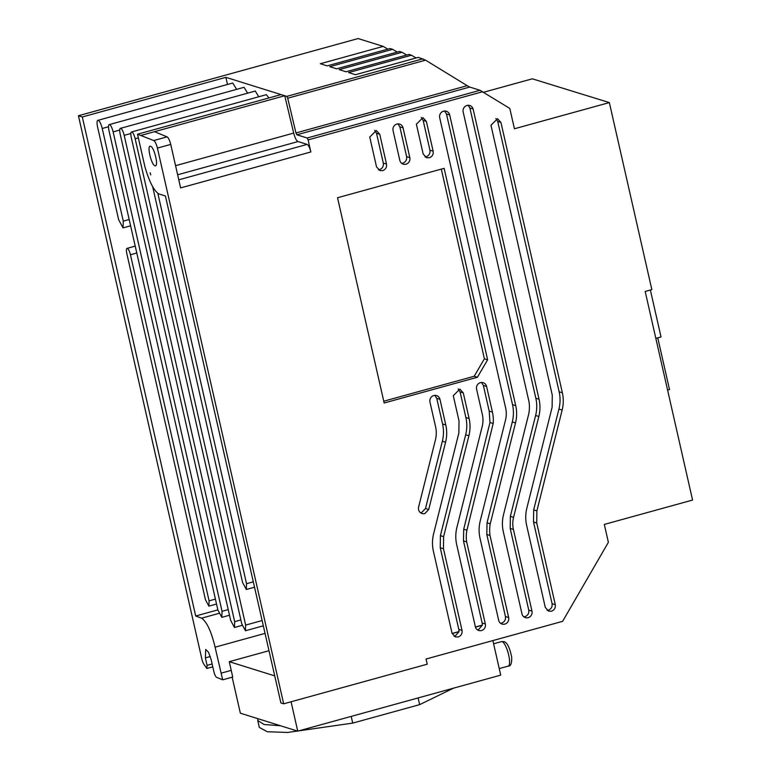 <?xml version="1.0" encoding="UTF-8"?>
<svg xmlns="http://www.w3.org/2000/svg" width="771" height="771" viewBox="0 0 771 771"><rect width="100%" height="100%" fill="white"/><g stroke="black" fill="none" stroke-linecap="round" stroke-linejoin="round"><path stroke-width="1.16" d="M428.715 509.525L424.85 513.563A5.474 5.204 -72.6 0 1 418.605 507.058L435.548 439.412A27.621 26.233 107.4 0 0 435.798 427.732L429.967 402.077A5.378 5.108 -72.6 0 1 436.569 395.571A5.378 5.108 -72.6 0 1 439.962 399.32L445.783 424.975A35.852 34.049 -72.6 0 1 445.571 442.236L428.715 509.525L425.496 508.523L442.352 441.234C443.778 435.451 443.855 429.698 442.573 423.963L436.743 398.318L434.873 395.35M420.503 512.734L421.641 512.561L425.496 508.523M477.307 629.772L478.502 629.589L482.376 625.214L482.126 622.978L463.477 540.905L466.686 541.907L485.335 623.98A5.378 5.108 -72.6 0 1 478.733 630.495A5.378 5.108 -72.6 0 1 475.35 626.736L456.702 544.663A35.852 34.049 -72.6 0 1 456.914 527.403L482.183 426.546A25.096 23.834 107.4 0 0 482.338 414.461L476.594 389.21A5.378 5.108 -72.6 0 1 483.195 382.695A5.378 5.108 -72.6 0 1 486.588 386.454L492.418 412.1A35.852 34.049 -72.6 0 1 493.18 423.51L466.937 530.217A30.686 29.144 107.4 0 0 466.686 541.907M409.825 157.641A5.378 5.108 -72.6 0 1 403.223 164.156A5.378 5.108 -72.6 0 1 399.831 160.397L393.065 130.617A5.378 5.108 -72.6 0 1 399.667 124.102A5.378 5.108 -72.6 0 1 403.06 127.861L409.825 157.641L406.616 156.638C407.011 159.848 405.739 162.035 402.79 163.192L401.71 163.365M508.658 617.542A5.378 5.108 -72.6 0 1 502.056 624.057A5.378 5.108 -72.6 0 1 498.664 620.308L480.015 538.225A35.852 34.049 -72.6 0 1 480.227 520.965L505.497 420.108A25.096 23.834 107.4 0 0 505.651 408.023L439.701 117.741A5.378 5.108 -72.6 0 1 446.303 111.236A5.378 5.108 -72.6 0 1 449.695 114.985L515.732 405.671A35.852 34.049 -72.6 0 1 515.51 422.932L490.25 523.788A35.081 33.317 107.4 0 0 490.009 535.469L508.658 617.542L505.439 616.54L486.79 534.467L490.009 535.469M500.533 623.267L501.622 623.093C504.581 621.956 505.863 619.768 505.439 616.54M531.971 611.114A5.378 5.108 -72.6 0 1 525.369 617.629A5.378 5.108 -72.6 0 1 521.977 613.87L503.328 531.797A35.852 34.049 -72.6 0 1 503.55 514.527L528.81 413.67A34.734 32.989 107.4 0 0 529.06 401.99L463.111 111.728A5.387 5.118 -72.6 0 1 473.105 108.971L539.045 399.233A35.852 34.049 -72.6 0 1 538.833 416.494L513.563 517.351A25.096 23.834 107.4 0 0 513.409 529.436L531.971 611.114L528.752 610.112L510.2 528.434L513.409 529.436M523.856 616.839L524.935 616.665C527.884 615.509 529.157 613.321 528.752 610.112M555.284 604.676C555.679 607.885 554.407 610.073 551.467 611.23L548.682 611.191L545.29 607.432L526.641 525.359C525.359 519.625 525.437 513.872 526.863 508.099L552.123 407.242L552.277 395.157L490.954 125.23L497.555 118.715L500.938 122.454L562.367 392.796C563.649 398.53 563.572 404.283 562.146 410.066L536.876 510.913L536.732 522.998L555.284 604.676L552.075 603.674C552.47 606.883 551.198 609.071 548.248 610.227L547.169 610.401M433.148 151.212C433.562 154.431 432.29 156.619 429.322 157.756L426.546 157.718L423.154 153.969L416.379 124.179L422.98 117.664L426.373 121.423L433.148 151.212L429.929 150.2C430.353 153.429 429.071 155.617 426.112 156.754L425.023 156.927M386.512 164.078C386.926 167.297 385.654 169.485 382.695 170.632L379.91 170.593L376.518 166.835L369.752 137.045L376.354 130.54L379.746 134.289L386.512 164.078L383.303 163.076C383.717 166.295 382.445 168.483 379.477 169.63L378.397 169.803M453.994 636.21L455.189 636.027L459.063 631.642L458.812 629.415L440.251 547.738L443.47 548.74L462.022 630.418C462.417 633.627 461.145 635.815 458.205 636.971L455.42 636.933L452.028 633.174L433.379 551.101C432.097 545.367 432.174 539.613 433.601 533.831L458.87 432.974L459.015 420.899L453.281 395.648L459.882 389.133L463.275 392.892L469.105 418.537C470.387 424.272 470.31 430.025 468.884 435.798L443.614 536.655L443.47 548.74M150.576 146.307C146.548 144.485 151.241 165.119 154.99 165.736C159.019 167.548 154.335 146.924 150.576 146.307L150.104 146.288M240.87 619.951L234.673 621.657L234.451 627.478L230.674 620.404L120.189 134.087C119.418 130.212 119.592 128.275 120.719 128.275C122.02 129.036 123.177 131.388 124.189 135.339L130.819 133.508M255.268 91.045L120.719 128.275M255.297 91.036L258.738 96.77M215.417 599.096L209.086 600.85L208.883 606.141L205.452 599.713L126.82 253.62C126.116 250.093 126.28 248.329 127.302 248.329C128.487 249.023 129.538 251.163 130.453 254.758L136.785 253.004M135.204 246.055L127.302 248.329M129.171 219.504L123.283 221.132L123.023 227.898L118.638 219.677L97.589 127.022C96.693 122.522 96.905 120.276 98.206 120.266C99.719 121.153 101.059 123.89 102.235 128.478L108.47 126.752M232.697 83.037L98.206 120.266M232.736 83.027L236.63 89.359M228.216 609.601L222.048 611.307L221.817 617.359L217.894 610.006L108.971 130.578C108.171 126.56 108.354 124.545 109.53 124.536C110.879 125.336 112.074 127.774 113.125 131.88L119.717 130.058M244.099 87.296L109.53 124.536M244.06 87.306L247.636 93.146M262.121 620.539L245.65 625.088L245.438 630.755L241.766 623.874L131.272 137.556C130.521 133.788 130.694 131.899 131.793 131.899C133.055 132.641 134.183 134.935 135.166 138.77L138.356 137.893M266.352 94.669L131.793 131.899M266.38 94.66L268.934 97.946M250.854 571.07L169.148 212.391M78.43 115.737L82.314 116.961L195.689 616L201.617 618.169C206.898 621.956 211.389 631.622 215.09 647.177L222.674 679.81L216.612 677.343C215.581 676.668 214.675 674.779 213.885 671.686L211.158 659.687L208.517 652.237L205.693 649.452L205.375 657.875L207.081 665.354L206.792 668.467L203.322 663.397L202.147 660.294L78.43 115.737L358.12 38.55L383.187 46.385L320.322 63.733L327.174 65.872L390.03 48.525L392.612 49.334L329.747 66.682L336.599 68.821L399.455 51.474L402.038 52.274L339.173 69.631L346.025 71.77L408.881 54.413L411.463 55.223L348.598 72.57L355.441 74.71L418.306 57.362L425.582 60.167L287.708 98.216L295.948 132.949L467.207 85.677L425.582 60.167M384.16 402.992L337.534 197.752L444.125 168.338L487.619 359.778L477.422 377.25L384.16 402.992M283.67 703.817L280.895 702.95L165.408 195.979L158.759 193.906C153.737 190.485 149.102 181.358 144.861 166.526L137.517 134.212L153.757 140.534C155.135 141.44 156.359 143.965 157.409 148.09L283.67 703.817L427.23 664.197L426.055 659.022L562.608 621.339L608.377 542.331L604.31 524.425L692.57 500.061L645.182 291.457L651.842 289.617L609.35 102.582L514.421 128.776L509.804 108.451L480.044 90.294L469.732 87.065L296.864 134.78L295.948 132.949M482.636 91.73L308.111 139.898L310.848 151.964C309.769 147.733 308.535 145.218 307.137 144.399L178.776 179.826M310.848 151.964L180.616 187.912L170.738 144.408C169.678 140.283 168.464 137.768 167.085 136.862L153.757 140.534M466.937 530.217L463.718 529.214L463.477 540.905M463.718 529.214L489.97 422.508L493.18 423.51M489.97 422.508L489.2 411.097L483.378 385.452L481.499 382.483M403.06 127.861L399.85 126.849L397.971 123.89M399.85 126.849L406.616 156.638M490.25 523.788L487.041 522.786L486.79 534.467M487.041 522.786L512.301 421.93C513.727 416.147 513.804 410.394 512.522 404.659L446.476 113.983L444.607 111.014M473.105 108.971L469.886 107.969L468.074 105.232M513.563 517.351L510.354 516.348L510.2 528.434M510.354 516.348L535.614 415.492C537.04 409.719 537.117 403.965 535.835 398.231L469.886 107.969M477.422 377.25L474.213 376.248L383.756 401.209M487.619 359.778L484.4 358.775L474.213 376.248M441.311 169.119L484.4 358.775M154.99 165.736L155.472 165.755M150.731 174.853L150.152 172.771L150.731 174.853M287.708 98.216L286.793 96.385L284.74 95.739L154.508 131.687L167.085 136.862M137.517 134.212L281.078 94.592L284.74 95.739L293.684 133.084C295.014 138.057 296.469 140.881 298.049 141.556L307.137 144.399M308.111 139.898L307.176 137.999L296.864 134.78M467.207 85.677L469.732 87.065M387.823 49.132L383.187 46.385M397.248 52.081L392.612 49.334M406.674 55.03L402.038 52.274M416.099 57.97L411.463 55.223M483.533 92.279L532.308 78.815L609.35 102.582M655.842 338.382L661.026 336.956L650.367 290.031M667.599 390.126L669.517 389.596L657.759 337.852M562.146 410.066L558.936 409.054L533.667 509.91L533.513 521.996L552.075 603.674M558.936 409.054C560.363 403.281 560.43 397.528 559.148 391.793L562.367 392.796M500.938 122.454L497.729 121.442L559.148 391.793M497.729 121.442L495.859 118.503M426.373 121.423L423.163 120.421L421.284 117.452M423.163 120.421L429.929 150.2M379.746 134.289L376.527 133.287L374.658 130.318M376.527 133.287L383.303 163.076M443.614 536.655L440.405 535.652L440.251 547.738M440.405 535.652L465.674 434.796C467.101 429.023 467.168 423.269 465.886 417.535L460.065 391.88L458.186 388.921M475.418 627.016L482.183 625.146M475.447 627.122L482.376 625.214M232.167 677.189L240.35 713.204L297.751 731.149L291.072 701.774M297.751 731.149L500.726 675.136L492.881 640.585M154.508 131.687L141.189 135.359M298.049 141.556L177.638 174.786M82.314 116.961L225.874 77.341L284.74 95.739M452.105 633.454L458.861 631.584M452.134 633.56L459.063 631.642M212.796 666.867L206.792 668.467M222.674 679.81L232.717 677.034L229.266 661.682L274.727 675.888M225.874 77.341L227.493 84.473M268.992 650.714L229.266 661.682M217.865 609.88L195.689 616M231.348 670.336L221.306 673.112M215.09 647.177L265.051 633.386M218.916 613.388L201.617 618.169M280.403 725.723L264.183 724.538L257.765 720.548L259.335 727.448L267.335 731.756L287.622 732.45L352.723 723.102L351.2 716.404M257.765 720.548L257.938 718.707M418.123 697.928L419.646 704.636L352.723 723.102M419.646 704.636L453.531 688.156M253.302 581.845L246.527 583.714L246.315 589.487L242.576 582.471L152.639 186.611M246.527 583.714L157.833 193.328M234.673 621.657L124.189 135.339M209.086 600.85L130.453 254.758M123.283 221.132L102.235 128.478M222.048 611.307L113.125 131.88M245.65 625.088L135.166 138.77M502.114 641.626A12.702 3.392 -105.4 0 0 501.516 641.607L503.974 641.655C507.087 642.282 509.66 647.447 511.684 657.143C511.896 663.359 510.759 666.346 508.272 666.096A12.702 3.392 -105.4 0 0 508.436 653.991A12.702 3.392 -105.4 0 0 502.114 641.626M482.126 622.978L485.335 623.98M458.812 629.415L462.022 630.418M170.738 144.408L157.409 148.09M442.352 441.234L445.571 442.236M442.573 423.963L445.783 424.975M436.743 398.318L439.962 399.32M489.2 411.097L492.418 412.1M483.378 385.452L486.588 386.454M512.301 421.93L515.51 422.932M512.522 404.659L515.732 405.671M446.476 113.983L449.695 114.985M535.614 415.492L538.833 416.494M535.835 398.231L539.045 399.233M480.044 90.294L307.176 137.999M533.513 521.996L536.732 522.998M536.876 510.913L533.667 509.91M465.674 434.796L468.884 435.798M465.886 417.535L469.105 418.537M460.065 391.88L463.275 392.892M293.684 133.084L175.566 165.678M286.793 96.385L422.942 58.808M210.29 656.516L205.375 657.875M207.081 665.354L212.131 663.966M508.272 666.096L499.242 668.592M501.516 641.607L493.604 643.785M246.315 589.487L254.526 587.213M234.451 627.488L242.152 625.358M208.883 606.141L216.535 604.03M123.032 227.898L130.607 225.807M221.817 617.359L229.498 615.239M245.438 630.755L263.325 625.821"/></g></svg>
